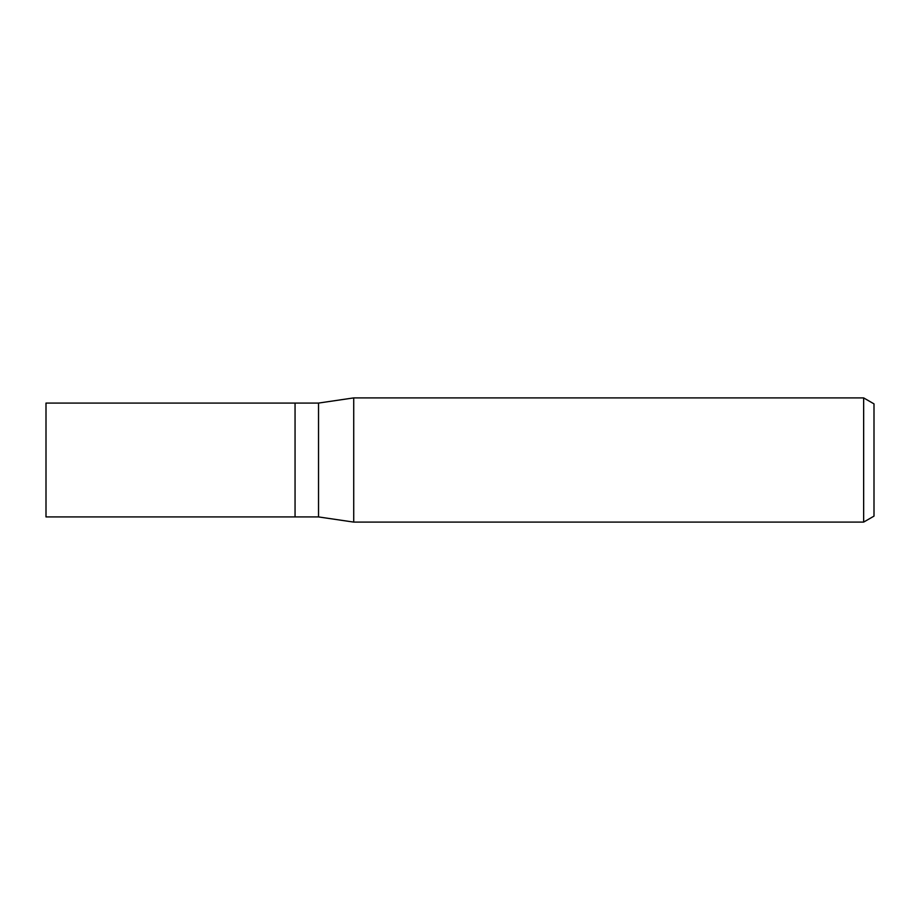 <?xml version="1.0" encoding="UTF-8"?>
<svg xmlns="http://www.w3.org/2000/svg" width="920" height="920" viewBox="0 0 920 920"><rect width="100%" height="100%" fill="white"/><g stroke="black" fill="none" stroke-linecap="round" stroke-linejoin="round"><path stroke-width="1.38" d="M318.527 516.925L295.055 516.925L295.055 403.075L318.527 403.075L353.728 397.9L863.65 397.9L874 403.88L874 516.12L863.65 522.1L353.728 522.1L318.527 516.925L318.527 403.075M353.728 522.1L353.728 397.9L353.728 522.1M863.65 522.1L863.65 397.9M295.055 516.925L46 516.925L46 403.075L295.055 403.075L295.055 516.925"/></g></svg>
